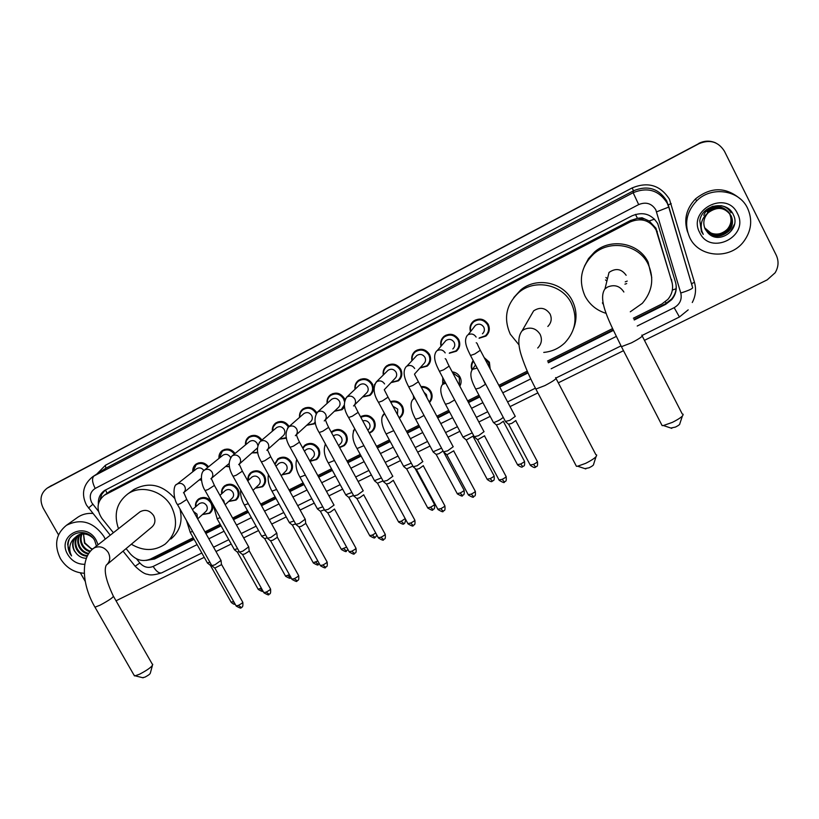 <?xml version="1.0" encoding="UTF-8"?>
<svg xmlns="http://www.w3.org/2000/svg" width="819" height="819" viewBox="0 0 819 819"><rect width="100%" height="100%" fill="white"/><g stroke="black" fill="none" stroke-linecap="round" stroke-linejoin="round"><path stroke-width="1.23" d="M484.183 357.596L489.383 362.182L490.192 368.98M452.18 371.846C455.651 372.256 458.261 373.986 460.002 377.016C461.537 380.149 461.476 383.22 459.817 386.21M420.986 386.599C425.348 386.179 428.685 387.868 430.999 391.656C432.862 395.669 432.36 399.293 429.504 402.518M390.448 401.607C395.464 400.122 399.437 401.617 402.354 406.111C404.32 410.421 403.665 414.179 400.389 417.383L399.355 418.14M360.544 416.81C365.95 414.035 370.464 415.233 374.088 420.393C376.064 424.703 375.409 428.45 372.113 431.613L369.4 433.149M331.255 432.207L332.289 431.244C337.694 428.081 342.322 429.156 346.161 434.479C348.157 438.8 347.502 442.526 344.205 445.659L339.629 447.573M302.62 447.87L304.893 445.126C310.227 442.045 314.793 443.14 318.591 448.402C320.587 452.723 319.942 456.429 316.646 459.52L310.002 461.332M274.744 464.004L277.836 458.835C283.098 455.835 287.602 456.941 291.369 462.151C293.366 466.461 292.731 470.147 289.435 473.208L282.105 474.805M248.055 480.63C247.543 477.221 248.566 474.477 251.105 472.379C256.296 469.461 260.749 470.577 264.476 475.726C266.482 480.036 265.847 483.701 262.561 486.732L255.211 488.216M221.652 493.826C221.181 490.489 222.205 487.796 224.703 485.759C229.811 482.913 234.224 484.039 237.909 489.138C239.926 493.437 239.302 497.092 236.026 500.081L228.665 501.474M195.567 506.889C195.137 503.603 196.15 500.962 198.607 498.986C203.655 496.201 208.016 497.338 211.671 502.385C213.687 506.674 213.073 510.309 209.807 513.267L202.447 514.567M440.98 346.12C440.079 342.137 441.165 338.831 444.236 336.199C449.959 332.862 454.77 333.947 458.66 339.445C460.667 343.949 459.899 347.87 456.378 351.197L449.283 353.255M411.937 360.626C411.189 356.777 412.305 353.603 415.264 351.116C420.905 347.88 425.645 348.986 429.494 354.412C431.511 358.927 430.753 362.827 427.211 366.113L419.932 368.038M383.282 375.02C382.668 371.273 383.794 368.222 386.67 365.858C392.219 362.715 396.898 363.82 400.706 369.195C402.733 373.71 401.975 377.59 398.433 380.835L391.021 382.627M355.016 389.281C354.484 385.626 355.62 382.668 358.425 380.405C363.892 377.354 368.509 378.48 372.276 383.783C374.314 388.298 373.556 392.158 370.024 395.372L362.52 397.031M470.444 331.521C469.328 327.385 470.362 323.904 473.566 321.099C479.381 317.649 484.264 318.704 488.206 324.283C490.192 328.777 489.434 332.709 485.923 336.077L479.084 338.267M327.119 403.398C326.658 399.836 327.795 396.959 330.528 394.778C335.923 391.799 340.489 392.946 344.205 398.188L344.86 399.672M344.512 406.562L341.973 409.715L334.408 411.261M299.57 417.373C299.17 413.882 300.307 411.077 302.979 408.968C308.302 406.081 312.807 407.227 316.492 412.407L316.707 412.827M315.397 422.87L314.291 423.873L306.685 425.307M272.369 431.193C272.01 427.774 273.147 425.03 275.768 422.993C281.019 420.167 285.473 421.324 289.127 426.464L289.138 426.484M286.486 438.175L279.32 439.189M257.842 452.784L252.324 452.897M229.494 466.799L225.665 466.441M201.464 480.251L199.345 479.821M672.235 283.231L655.947 228.204L649.16 220.987L642.076 217.772L637.428 218.294L635.472 214.404M633.394 318.202L661.895 303.992L667.915 299.344C672.245 294.082 673.566 288.216 671.856 281.756L656.06 229.842C649.805 220.157 641.195 217.516 630.231 221.929L104.3 495.249C96.857 501.668 96.079 509.398 101.965 518.468L113.391 532.729M637.428 218.294L644.379 218.97M637.131 218.448L630.466 220.506L109.981 491.257M126.106 548.597L130.282 553.818C136.241 560.319 142.967 562.069 150.471 559.049L193.223 537.725M204.955 531.869L220.188 524.273M232.616 518.079L247.492 510.657M260.647 504.094L275.133 496.867M289.046 489.936L303.143 482.903M317.813 475.583L331.5 468.765M346.969 461.046L360.227 454.432M376.525 446.304L389.322 439.926M406.48 431.367L418.765 425.245M436.834 416.226L448.607 410.36M467.618 400.88L478.849 395.28M498.822 385.319L527.241 371.14M547.553 361.015L612.571 328.583M471.959 369.901C470.72 366.554 471.13 363.452 473.208 360.585M442.669 384.306L442.751 377.559M413.738 398.443L413.278 395.372M245.516 444.871C245.188 441.502 246.324 438.83 248.894 436.844C253.921 434.131 258.261 435.196 261.926 440.049M218.98 458.394C218.693 455.077 219.82 452.457 222.348 450.532C227.16 447.911 231.398 448.894 235.063 453.491M192.782 471.764C192.516 468.499 193.632 465.929 196.12 464.045C200.747 461.517 204.893 462.438 208.548 466.799M634.264 319.994L665.652 304.361L671.723 299.641C675.941 294.451 677.211 288.677 675.542 282.34L657.729 223.607C651.535 214.005 642.997 211.394 632.114 215.776L104.607 490.489C100.133 493.683 98.055 498.177 98.372 503.992M58.518 534.838L43.223 508.189C39.302 499.887 40.622 493.202 47.195 488.144L699.068 143.642C709.909 139.179 718.365 141.697 724.426 151.198L776.238 255.17C778.951 261.107 778.582 266.984 775.132 272.778L767.198 279.863L644.451 340.356M85.248 581.398L80.354 572.88M623.494 350.686L558.292 382.821M537.878 392.885L510.063 406.593M490.079 416.441L478.839 421.98M459.817 431.357L448.034 437.162M429.955 446.079L417.659 452.139M400.491 460.595L387.684 466.912M371.376 474.948L358.118 481.48M342.629 489.117L328.931 495.864M314.25 503.101L300.143 510.053M286.22 516.912L271.724 524.068M258.548 530.548L243.673 537.888M231.224 544.021L215.981 551.535M204.248 557.319L116.032 600.798M48.884 487.09L698.894 143.53C704.514 140.735 710.124 140.52 715.724 142.915C710.124 140.52 704.514 140.735 698.894 143.53L49.724 486.599L699.068 143.642M48.966 487.039L47.195 488.144M146.048 560.411L154.535 559.029L194.113 539.301M205.845 533.456L221.079 525.87M233.507 519.676L248.382 512.264M261.537 505.712L276.034 498.484M289.936 491.564L304.033 484.541M318.714 477.221L332.401 470.403M347.87 462.694L361.128 456.091M377.426 447.973L390.223 441.595M407.381 433.046L419.666 426.924M437.745 417.915L449.508 412.049M468.519 402.579L479.75 396.98M499.723 387.029L528.02 372.932M548.372 362.797L613.4 330.395M100.092 499.672L101.73 494.338L105.19 490.12M193.847 538.82L156.04 557.667L150.256 559.152M676.013 284.306C676.678 289.772 675.225 294.676 671.641 298.996L665.591 303.706L633.998 319.451M613.144 329.842L548.116 362.254M527.784 372.389L499.447 386.507M479.473 396.468L468.243 402.057M449.232 411.537L437.469 417.403M419.389 426.412L407.104 432.534M389.946 441.083L377.149 447.461M360.851 455.579L347.594 462.192M332.125 469.901L318.437 476.719M303.757 484.039L289.66 491.062M275.757 497.993L261.271 505.221M248.106 511.773L233.241 519.185M220.802 525.378L205.579 532.974M698.72 143.427C704.33 140.633 709.919 140.428 715.489 142.803M689.782 237.694C683.978 224.334 686.261 212.07 696.611 200.911C711.281 185.852 739.117 189.752 747.583 208.241C752.743 219.871 751.443 230.978 743.683 241.585C730.057 259.971 698.894 257.586 689.782 237.694M687.653 232.186C683.568 219.85 686.179 208.753 695.515 198.894C710.81 186.763 725.706 186.742 740.192 198.822M705.005 228.716C711.854 237.623 719.788 238.349 728.828 230.907C732.606 226.157 733.333 221.058 730.998 215.622C724.641 206.89 716.932 205.989 707.841 212.909M705.046 228.798C711.875 237.786 719.84 238.544 728.941 231.071C732.729 226.31 733.445 221.212 731.111 215.766C725.01 207.217 717.434 206.163 708.374 212.602L707.923 213.042C703.593 218.008 702.702 223.392 705.231 229.197L707.831 232.75C718.795 245.516 741.052 229.535 733.476 215.018C727.395 199.693 701.985 204.443 699.795 220.731L701.463 231.552L703.255 234.398L701.924 231.255C699.958 223.73 702.108 217.516 708.374 212.602M704.862 228.399C711.752 236.978 719.594 237.602 728.388 230.272C732.155 225.542 732.872 220.475 730.548 215.059L729.289 213.032C722.532 206.327 715.304 206.153 707.606 212.5M704.903 228.481C711.772 237.141 719.645 237.786 728.5 230.426C732.268 225.696 732.985 220.618 730.661 215.202L729.35 213.104M704.739 228.081C711.66 236.333 719.399 236.855 727.958 229.637C731.695 224.938 732.411 219.891 730.098 214.506L728.91 212.551M704.77 228.163C711.68 236.496 719.451 237.039 728.071 229.791C731.807 225.082 732.524 220.035 730.21 214.65L729.115 212.838M704.647 227.836C711.588 235.862 719.246 236.302 727.641 229.166L727.528 229.003C722.686 233.896 717.157 235.258 710.933 233.067L704.627 227.784M727.528 229.003C731.254 224.334 731.961 219.318 729.657 213.964L728.675 212.295M727.641 229.166C731.367 224.478 732.073 219.461 729.77 214.097L728.879 212.582M705.159 229.033L707.831 232.75M729.238 212.96C722.491 206.204 715.253 205.999 707.524 212.367M729.002 212.694L728.849 212.49C722.133 205.815 714.936 205.641 707.278 211.957M728.797 212.418C722.092 205.692 714.895 205.497 707.206 211.824M728.572 212.162L728.419 211.947C721.734 205.313 714.577 205.139 706.961 211.425M728.367 211.875C721.693 205.19 714.526 204.996 706.889 211.292M737.417 213.411C749.917 236.353 710.39 256.204 699.733 232.627C687.08 209.992 726.555 189.568 737.417 213.411M703.767 215.284C705.507 210.882 708.63 207.862 713.114 206.204M721.017 205.641C725.46 206.583 728.797 208.968 731.039 212.786M734.479 224.171L730.732 231.204L734.264 225.143M701.187 230.978L703.255 234.398M682.381 416.062L679.831 423.679C680.087 424.344 678.623 425.471 675.45 427.078L670.812 428.04M661.414 424.211L662.141 425.624L663.41 425.532L672.368 422.369C680.118 418.458 683.67 415.714 683.026 414.138M626.146 275.276C621.457 268.786 615.745 267.844 609.019 272.44L604.985 288.861C597.102 300.071 610.452 324.007 621.437 346.693L620.925 345.731M606.224 313.39C596.754 310.503 589.711 304.76 585.063 296.161C578.153 280.333 581.05 266.257 593.744 253.921C610.042 239.189 638.851 244.471 648.116 264.097C654.391 278.255 652.477 291.318 642.362 303.296L630.282 311.804M584.377 266.339L588.492 258.599L594.461 252.088C610.544 237.541 638.974 242.752 648.116 262.121L651.76 277.692M596.007 456.736L593.621 464.26C593.847 464.957 592.352 466.134 589.117 467.772L584.92 468.632M575.726 464.967L576.433 466.308L577.61 466.216L585.616 463.37C593.509 459.357 597.174 456.521 596.601 454.873M547.829 326.464C551.371 322.799 552.119 318.632 550.051 313.974C545.577 307.739 540.1 306.705 533.64 310.851L530.18 316.83M518.929 344.779L510.288 334.203C503.245 318.212 506.183 304.218 519.103 292.229C534.961 278.716 562.223 284.326 571.314 303.163C577.815 317.752 575.696 330.927 564.977 342.69C559.039 348.392 551.965 351.627 543.755 352.416M513.759 297.594L520.751 289.936C536.414 276.576 563.329 282.115 572.297 300.716C576.719 309.705 577.19 318.878 573.699 328.214M152.385 665.601L150.338 673.054C150.225 673.945 148.434 675.306 144.943 677.149L142.567 677.682M133.978 675.071L135.176 675.829L139.609 674.191C148.116 669.707 152.498 666.41 152.743 664.291M107.023 564.526L151.607 527.303C155.17 524.18 155.845 520.28 153.634 515.601C149.816 510.319 145.26 509.06 139.988 511.834L139.373 512.315M118.509 528.705C113.544 514.352 116.595 502.794 127.651 494.041C140.96 484.418 162.92 490.642 171.396 506.562C178.46 521.488 176.402 533.988 165.223 544.062C154.596 551.259 143.305 551.31 131.337 544.226M132.299 490.642L133.753 489.578C148.853 481.49 162.582 484.531 174.928 498.689M179.924 508.886C182.944 521.324 179.914 531.377 170.864 539.025M474.037 327.098L475.47 325.327C478.757 323.362 481.521 323.955 483.763 327.109C484.889 329.668 484.449 331.89 482.442 333.794M470.751 331.142C469.891 327.395 470.915 324.263 473.791 321.754C479.248 318.509 483.824 319.502 487.53 324.733C489.404 328.962 488.687 332.647 485.38 335.81L479.381 337.878M515.315 416.328L509.868 420.331L505.425 421.447M515.868 420.505L511.803 423.362L508.548 424.211M444.737 341.892L445.976 340.499C449.211 338.585 451.934 339.189 454.146 342.311C455.282 344.871 454.842 347.082 452.825 348.966M441.277 345.782C440.622 342.178 441.666 339.209 444.43 336.865C449.805 333.732 454.31 334.746 457.975 339.905C459.848 344.144 459.131 347.819 455.825 350.941L449.57 352.897M484.07 431.623L478.552 435.677L474.273 436.742M477.364 439.496L474.631 437.162M484.623 435.759L477.682 439.721M415.786 356.593L416.851 355.466C420.034 353.624 422.727 354.238 424.907 357.309C426.054 359.869 425.614 362.08 423.597 363.933L414.527 374.078M412.223 360.319C411.711 356.849 412.776 354.013 415.438 351.801C420.731 348.761 425.174 349.785 428.787 354.883C430.681 359.121 429.965 362.786 426.648 365.868L420.219 367.721M453.255 446.713L447.665 450.808L443.55 451.832M446.642 454.535L443.898 452.242M453.787 450.798L446.939 454.77M387.172 371.161L388.104 370.249C391.236 368.458 393.888 369.082 396.048 372.123C397.195 374.682 396.765 376.873 394.748 378.716L384.285 389.701M383.568 374.744C383.149 371.376 384.234 368.642 386.803 366.543C392.014 363.585 396.406 364.629 399.979 369.666C401.883 373.904 401.167 377.549 397.85 380.6L391.298 382.34M422.85 461.588L417.188 465.735L413.226 466.717M423.372 465.653L419.215 468.632L416.308 469.389M358.917 385.606L359.715 384.848C362.807 383.108 365.428 383.732 367.557 386.742C368.714 389.301 368.284 391.482 366.267 393.294L354.463 405.047M355.282 389.025C354.944 385.759 356.03 383.118 358.538 381.101C363.667 378.235 368.007 379.289 371.539 384.265C373.454 388.503 372.747 392.127 369.42 395.147L362.776 396.775M392.864 476.279L387.121 480.466L383.312 481.408M393.366 480.303L389.179 483.323L386.384 484.049M330.989 399.897L331.685 399.262C334.736 397.563 337.315 398.208 339.424 401.177C340.581 403.726 340.161 405.907 338.155 407.698L325.051 420.157M327.365 403.173C327.088 399.979 328.173 397.42 330.62 395.485C335.677 392.69 339.957 393.755 343.458 398.679L344.389 401.279M363.267 490.765L357.463 494.993L353.788 495.904M363.759 494.758L359.541 497.819L356.838 498.515M344.287 405.016L341.359 409.5L334.654 411.025M303.399 414.025L304.003 413.493C307.012 411.844 309.562 412.489 311.65 415.428C312.817 417.977 312.397 420.137 310.391 421.908L296.048 435.043M299.795 417.168C299.57 414.056 300.655 411.558 303.04 409.684C308.036 406.961 312.264 408.036 315.724 412.909L316.103 413.687M334.07 505.067L328.184 509.336L324.641 510.206M334.531 509.029L330.292 512.121L327.692 512.786M315.223 422.082L313.657 423.669L306.91 425.102M276.136 428.009L276.668 427.559C279.627 425.941 282.146 426.597 284.224 429.504C285.391 432.053 284.971 434.203 282.975 435.943L267.444 449.703M272.584 431.019L273.239 426.894L275.808 423.72C280.733 421.068 284.91 422.143 288.339 426.965L288.411 427.098M305.252 519.174L299.293 523.495L295.884 524.324M305.313 519.604L305.733 523.454L301.423 526.238L298.925 526.883M286.363 437.612L279.525 439.004M249.201 441.83L249.672 441.441C252.59 439.875 255.078 440.52 257.135 443.396L257.76 445.301M245.7 444.717L246.376 440.673L248.915 437.571C253.675 435.012 257.77 436.036 261.2 440.663M276.822 533.097L270.782 537.459L267.496 538.267M276.873 533.517L277.272 537.377L272.932 540.171L270.526 540.796M257.35 448.054L239.22 464.158M257.75 452.354L252.508 452.733M222.584 455.487L223.003 455.159C225.88 453.624 228.347 454.279 230.385 457.125L230.6 457.565M219.154 458.251L222.338 451.269C226.894 448.802 230.886 449.744 234.316 454.105M248.751 546.846L242.639 551.248L239.476 552.026M248.802 547.256L249.181 551.126L244.82 553.92L242.496 554.524M229.433 466.461L225.829 466.298M196.294 468.99L196.662 468.703C199.437 467.219 201.853 467.844 203.89 470.567M192.936 471.642L196.089 464.793C200.46 462.407 204.351 463.288 207.78 467.414M221.048 560.411L214.854 564.854L211.804 565.601M221.099 560.81L221.447 564.69L214.813 568.079M201.433 480.016L199.488 479.699M475.03 365.673L475.44 364.803M503.112 417.444C500.696 419.615 497.522 421.324 493.611 422.584L493.263 422.184M472.246 369.594C471.232 366.554 471.662 363.749 473.525 361.179M484.817 358.804L488.718 362.663L489.68 368.007M503.45 421.232L499.457 424.027L496.314 424.866M472.225 432.903L462.981 437.09M442.925 383.968L443.069 378.163M452.661 372.737L459.316 377.508L459.459 385.544M466.011 439.752L463.319 437.479M473.065 436.097L466.298 439.977M424.058 392.332L426.443 394.666L427.027 397.901M441.574 448.147L433.097 451.801M413.984 398.147L413.677 396.109M421.386 387.346C425.286 387.162 428.265 388.759 430.292 392.158C431.982 395.72 431.623 398.996 429.217 401.996M443.099 450.993L439.025 453.644L436.117 454.422M392.946 406.244L397.737 409.152L397.45 414.609M411.292 463.134L403.593 466.308M390.806 402.262C395.403 401.075 399.017 402.528 401.648 406.613C403.491 410.657 402.866 414.189 399.785 417.188L399.119 417.7M412.889 466.093L406.603 468.908M362.766 420.905C365.55 420.096 367.762 420.946 369.4 423.454C370.516 425.9 370.147 428.009 368.274 429.801L367.844 430.282M360.862 417.403C365.888 414.977 370.055 416.144 373.351 420.894C375.204 424.948 374.59 428.46 371.498 431.429L369.195 432.78M383.016 480.876L377.477 483.21M381.408 477.907L374.478 480.64M333.313 435.974L333.568 435.759C336.619 433.957 339.24 434.561 341.421 437.571C342.547 440.018 342.168 442.127 340.294 443.898L338.616 445.71M331.552 432.739L332.391 431.961C337.469 428.992 341.81 430.006 345.423 435.002C347.287 439.056 346.672 442.547 343.581 445.485L339.455 447.256M353.521 495.423L348.72 497.328M351.904 492.465L345.731 494.789M305.282 450.419L306.03 449.682C309.05 447.921 311.629 448.536 313.79 451.515C314.916 453.961 314.547 456.06 312.674 457.811L309.725 460.841M302.876 448.351L304.975 445.853C309.981 442.956 314.271 443.98 317.833 448.925C319.707 452.979 319.103 456.459 316.001 459.357L309.858 461.066M324.406 509.766L320.331 511.261M322.788 506.818L317.352 508.753M278.173 464.066L278.849 463.431C281.818 461.721 284.367 462.336 286.496 465.284C287.633 467.731 287.264 469.819 285.401 471.549L281.193 475.706M274.989 464.455L277.897 459.572C282.831 456.756 287.059 457.79 290.591 462.674C292.475 466.728 291.871 470.188 288.779 473.054L282.289 474.631M295.649 523.904L292.301 525.03M294.031 520.976L289.332 522.532M251.392 477.559L251.986 477.006C254.914 475.348 257.442 475.972 259.551 478.89C260.688 481.326 260.329 483.405 258.456 485.114L253.01 490.325M248.218 480.477L248.7 476.351L251.136 473.126C256.009 470.382 260.186 471.427 263.687 476.259C265.571 480.303 264.977 483.753 261.896 486.588L255.374 488.063M267.26 537.837L264.629 538.615M265.653 534.94L261.66 536.148M224.928 490.909L225.46 490.427C228.347 488.81 230.835 489.434 232.934 492.321C234.07 494.758 233.712 496.826 231.859 498.515L225.164 504.709M221.795 493.703L222.297 489.66L224.713 486.517C229.515 483.834 233.64 484.889 237.1 489.67C239.005 493.714 238.411 497.143 235.34 499.948L228.808 501.341M239.23 551.586L237.295 552.026M237.623 548.71L234.347 549.59M198.771 504.105L199.252 503.685C202.109 502.098 204.566 502.733 206.634 505.589C207.78 508.026 207.432 510.073 205.579 511.742L197.666 518.877M195.7 506.777L196.222 502.815L198.597 499.744C203.337 497.133 207.422 498.198 210.852 502.927C212.756 506.961 212.172 510.36 209.111 513.134L202.569 514.455M211.537 565.13L210.309 565.274M209.951 562.305L207.361 562.868M84.306 573.28C74.079 572.624 66.104 567.71 60.371 558.517C53.87 545.004 55.887 533.937 66.421 525.317C80.866 518.13 93.335 521.816 103.829 536.363L105.231 539.137M77.068 517.762L77.979 517.117C82.371 514.24 87.316 513.022 92.834 513.452M78.573 535.042C75.338 539.045 74.867 543.601 77.17 548.689C79.627 552.968 83.077 555.302 87.52 555.681M78.194 535.227C74.693 539.26 74.13 543.918 76.495 549.201C79.074 553.644 82.658 555.988 87.264 556.214M80.201 534.418C77.928 538.257 77.815 542.332 79.842 546.652C81.91 550.368 84.9 552.641 88.8 553.46M79.781 534.551C77.273 538.441 77.078 542.649 79.177 547.153C81.327 551.003 84.418 553.296 88.442 554.023M82.002 534.039C80.59 537.592 80.764 541.124 82.494 544.625C84.316 547.962 86.978 550.163 90.489 551.197M81.531 534.111C79.924 537.755 80.027 541.42 81.839 545.126C83.702 548.546 86.435 550.757 90.029 551.76M139.988 511.834L93.489 548.361C80.108 558.138 82.156 585.503 94.984 607.186L100.01 605.21C109.531 600.092 113.933 596.99 113.227 595.904C106.081 580.712 103.737 570.485 106.214 565.212C110.053 561.844 110.749 557.626 108.303 552.538C104.627 547.256 100.041 545.649 94.564 547.716L92.66 549.037L90.868 548.331L84.828 542.843L83.497 533.947L84.47 543.12L92.066 549.569M87.92 534.029C84.296 532.923 80.897 533.394 77.723 535.421M77.109 535.882C72.789 539.926 71.908 544.891 74.468 550.757L76.699 553.89C79.453 556.848 82.678 558.302 86.394 558.251M76.699 553.89L74.334 550.859C71.755 545.771 72.123 541.236 75.45 537.284L77.047 535.923C82.555 532.759 87.858 533.466 92.956 538.042M96.447 546.038L94.748 540.653C88.35 527.927 68.294 531.029 67.67 544.512L69.891 553.49L71.56 555.906L70.434 553.173C68.683 546.672 70.352 541.369 75.45 537.284M84.797 564.311C77.61 564.373 71.959 561.169 67.864 554.698C55.917 535.554 85.585 520.208 96.202 540.253L98.065 544.768M69.185 539.465C67.045 545.3 67.834 550.777 71.56 555.906M657.155 231.214L657.288 232.903M666.205 303.378L665.366 301.771M672.348 290.09L676.095 288.738M155.815 557.77L155.078 556.746M649.16 220.987L654.545 219.144M107.094 493.284L105.477 489.957M630.466 220.506L630.231 221.929M671.529 279.392L671.856 281.756M111.845 490.09L105.579 494.492M637.223 326.023L674.17 307.668C679.954 304.269 682.155 299.385 680.784 293.007L655.804 209.797C651.668 203.378 645.966 201.638 638.687 204.586L95.209 488.431C90.131 491.84 88.984 496.601 91.759 502.702L98.444 511.281M95.209 488.431C92.148 482.401 91.738 478.255 93.98 475.982L633.138 192.711C647.583 186.824 658.916 190.264 667.147 203.04L668.754 207.084L666.697 200.86C658.66 188.401 647.604 185.043 633.507 190.786L105.784 468.243L92.67 476.75L105.784 468.243L105.467 465.243L632.155 187.92L633.507 190.786L633.138 192.711L638.687 204.586M88.493 508.036L92.844 504.289M632.155 187.92C647.993 181.449 660.421 185.227 669.44 199.232L694.471 282.35C696.406 289.302 695.669 296.028 692.27 302.518M96.888 473.976L105.467 465.243M47.963 487.704L51.484 485.503M656.613 211.834L668.754 207.084L692.659 287.786L668.263 204.811L671.201 203.665M692.055 285.391L691.594 283.609L694.471 282.35M136.538 558.834L139.844 562.97C143.775 567.26 148.219 568.417 153.173 566.431L197.103 544.615M208.835 538.789L224.068 531.214M236.507 525.04L251.382 517.659M264.537 511.117L279.033 503.92M292.946 497.01L307.043 490.008M321.724 482.719L335.411 475.921M350.89 468.233L364.148 461.65M380.446 453.552L393.243 447.194M410.411 438.667L422.696 432.565M440.776 423.587L452.549 417.741M471.56 408.302L482.79 402.723M502.774 392.803L530.753 378.9M551.167 368.765L616.267 336.435M135.135 566.246L139.844 562.97M153.173 566.431C156.204 571.355 159.019 573.505 161.619 572.88L161.845 572.768M674.17 307.668L679.442 316.994L688.206 309.848M680.784 293.007C688.195 290.663 692.147 288.923 692.659 287.786M665.591 303.706L665.652 304.361M156.04 557.667L154.535 559.029M623.863 292.014C619.942 285.974 614.557 284.295 607.708 286.967L604.985 288.861M641.779 335.135C643.836 335.585 640.397 338.165 631.439 342.854L621.437 346.693L662.141 425.624M626.699 283.569L624.938 284.152M606.899 281.071L605.507 279.965M627.241 281.091L625.245 281.859M607.452 278.818L605.906 277.477M602.395 302.866L603.429 304.514M537.704 348.034C541.594 344.021 542.403 339.455 540.12 334.336C536.23 328.419 530.978 326.75 524.365 329.32L522.072 330.856C517.884 336.189 517.762 344.768 521.713 356.572C525.112 366.851 529.832 377.672 535.872 389.056L535.38 388.134M555.579 377.641C557.493 378.173 553.91 380.825 544.85 385.606L535.872 389.056L576.433 466.308M134.459 675.9L94.656 606.613M515.816 420.771L537.254 461.343C537.888 461.732 536.64 462.745 533.497 464.383L530.2 465.008M535.657 467.096L533.497 464.383M476.218 342.741C477.753 343.775 476.115 342.055 480.313 350.276L474.785 353.982L470.505 355.477M475.47 325.327L468.079 334.766C471.386 333.261 474.068 334.029 476.126 337.07M484.582 436.036L505.978 476.279C506.603 476.678 505.333 477.702 502.18 479.35L499.006 479.944M504.412 482.002L502.18 479.35M445.178 358.681C446.683 359.654 445.301 358.691 449.14 366.113L443.529 369.871L439.414 371.304M445.976 340.499L437.233 350.593C440.489 349.119 443.14 349.887 445.188 352.897M453.777 451.085L475.143 491.011C475.737 491.42 474.447 492.454 471.283 494.113L468.222 494.686M473.577 496.713L471.283 494.113M414.557 374.396L418.386 381.746L412.704 385.534L408.742 386.916M416.851 355.466L406.797 366.216C410.012 364.762 412.643 365.52 414.68 368.519M423.382 465.929L444.707 505.538C445.28 505.958 443.98 507.002 440.796 508.681L437.858 509.223M443.161 511.22L440.796 508.681M384.346 389.895L388.052 397.154L382.289 400.993L378.48 402.313M374.355 384.889L376.76 381.634C379.944 380.19 382.545 380.958 384.582 383.927M393.396 480.579L414.69 519.881C415.233 520.311 413.912 521.365 410.718 523.044L407.893 523.576M413.145 525.532L410.718 523.044M345.004 399.344L347.133 396.836C350.276 395.413 352.856 396.181 354.873 399.119C356.081 401.801 355.641 404.074 353.542 405.968M354.545 405.18L358.128 412.356L352.293 416.247L348.628 417.506M363.779 494.983L385.063 534.029C385.585 534.469 384.244 535.534 381.04 537.233L378.317 537.735M383.527 539.66L381.04 537.233M316.062 413.759L317.895 411.844C320.997 410.442 323.546 411.199 325.563 414.127C326.781 416.789 326.341 419.062 324.252 420.925M325.143 420.249C326.238 420.751 324.662 419.144 328.614 427.354L322.696 431.285L319.164 432.504M334.551 509.193L355.835 547.993C356.326 548.443 354.965 549.529 351.75 551.228L349.129 551.709M354.463 553.449L351.75 551.228M287.489 428.132L289.046 426.648C292.107 425.266 294.635 426.023 296.642 428.931C297.86 431.593 297.43 433.845 295.352 435.688M296.13 435.114C297.246 435.554 295.772 434.572 299.488 442.158L293.489 446.13L290.09 447.297M305.804 523.372L326.986 561.773C327.457 562.233 326.075 563.329 322.85 565.038L320.311 565.499M325.624 567.209L322.85 565.038M259.244 442.434L260.575 441.267C263.585 439.895 266.093 440.653 268.1 443.54C269.318 446.191 268.898 448.433 266.82 450.255M267.496 449.774L270.741 456.756L264.66 460.78L261.394 461.906M277.365 537.264L298.505 575.378C298.945 575.849 297.553 576.945 294.318 578.664L291.871 579.115M297.164 580.784L294.318 578.664M231.337 456.644L232.463 455.692C235.442 454.34 237.93 455.098 239.926 457.954C241.144 460.606 240.735 462.827 238.667 464.629M239.23 464.24L242.383 471.171L236.22 475.235L233.067 476.32M249.293 550.982L270.403 588.8C270.813 589.291 269.4 590.397 266.155 592.127L263.8 592.557M269.062 594.184L266.155 592.127M203.747 470.71L204.719 469.932C207.657 468.601 210.125 469.359 212.111 472.194C213.339 474.836 212.93 477.047 210.882 478.818M211.333 478.511L214.394 485.401L208.149 489.506L205.108 490.55M221.591 564.516L242.659 602.057C243.038 602.559 241.605 603.675 238.349 605.405L236.087 605.825M241.329 607.422L238.349 605.405M176.484 484.643L177.334 483.988C180.231 482.678 182.678 483.425 184.654 486.24C185.893 488.882 185.483 491.072 183.446 492.823M183.804 492.588L186.763 499.436L180.436 503.583L177.508 504.596M503.398 421.488L524.344 461.056C524.938 461.425 523.71 462.418 520.649 464.015L517.475 464.639M522.788 466.656L520.649 464.015M485.534 384.244L479.606 387.95L475.716 389.086M475.522 364.957L472.543 369.318L477.17 368.069M473.034 436.363L493.949 475.614C494.522 475.993 493.273 476.996 490.192 478.603L487.141 479.207M492.403 481.193L490.192 478.603M454.668 399.928L449.201 403.163L445.454 404.248M444.819 381.459L442.567 384.439L445.741 383.169M406.265 366.574C401.412 372.215 405.917 381.48 408.886 387.182L463.953 489.977C464.506 490.376 463.237 491.38 460.145 493.007L457.207 493.581M462.418 495.536L460.145 493.007M424.027 415.417L419.195 418.171L415.591 419.215M414.455 397.573L412.981 399.365L414.875 398.362M415.008 468.304L434.346 504.166C434.879 504.565 433.589 505.589 430.497 507.217L427.651 507.77M432.944 509.572L430.497 507.217M393.765 430.651L386.128 433.978M382.012 417.076L384.561 413.575M405.21 518.632L401.228 521.242L398.484 521.775M403.747 523.536L401.228 521.242M363.912 445.669L357.033 448.556M353.337 431.029L354.76 428.818M375.747 533.026L372.328 535.083L369.697 535.595M374.928 537.325L372.328 535.083M334.439 460.473L328.317 462.95M325.051 444.901L325.491 444.093M346.621 547.143L341.267 549.252M346.478 550.941L343.806 548.761M305.344 475.071L299.969 477.149M317.844 561.035L313.196 562.725M318.386 564.383L315.653 562.254M276.617 489.465L271.99 491.175M289.435 574.723L285.483 576.033M290.643 577.651L287.848 575.573M248.27 503.675L244.349 505.016M261.384 588.226L258.118 589.168M237.459 552.211L258.272 589.455C261.64 591.431 263.186 591.942 262.919 590.98L260.401 588.728M221.703 498.495L223.822 500.655L224.498 503.521M220.28 517.68L217.066 518.693M233.671 601.535L231.091 602.149M234.828 603.593L233.292 601.719M193.499 511.445L197.01 514.158L197.41 518.427M192.639 531.511L190.121 532.196M459.684 385.964L460.524 384.746M429.443 402.405L431.275 399.989M400.389 417.383L402.405 414.895M372.113 431.613L373.925 429.525M344.205 445.659L345.823 443.878M316.646 459.52L318.1 458.005M289.435 473.208L290.735 471.908M262.561 486.732L263.738 485.595M236.026 500.081L237.08 499.088M209.807 513.267L210.759 512.397M456.378 351.197L458.773 348.218M427.211 366.113L429.32 363.708M398.433 380.835L400.276 378.859M370.024 395.372L371.631 393.734M485.923 336.077L488.636 332.33M341.973 409.715L343.396 408.343M314.291 423.873L315.387 422.85M110.565 490.837L104.3 495.249M92.67 476.75C83.077 484.653 81.03 494.123 86.517 505.149L110.258 535.196M123.045 551.146L135.227 566.349C140.858 571.621 145.014 574.273 147.707 574.293C150.123 575.46 154.76 574.989 161.619 572.88L201.822 553.009M213.564 547.215L228.798 539.68M241.247 533.538L256.122 526.177M269.287 519.676L283.783 512.51M297.696 505.63L311.804 498.669M326.494 491.41L340.182 484.643M355.661 476.996L368.929 470.434M385.237 462.377L398.034 456.06M415.202 447.573L427.498 441.492M445.577 432.565L457.35 426.74M476.371 417.342L487.612 411.793M507.585 401.914L535.309 388.226M556.398 377.805L620.689 346.038M642.567 335.227L679.442 316.994M671.641 298.996L671.723 299.641M696.611 200.911L695.515 198.894M671.775 428.357L663.41 425.532M593.744 253.921L594.461 252.088M642.27 336.107L682.237 413.953M585.82 468.929L577.61 466.216M533.64 310.851L522.072 330.856M519.103 292.229L520.751 289.936M556.07 378.562L595.874 454.699M143.12 677.815L135.176 675.829M127.651 494.041L133.753 489.578M113.554 596.478L152.303 664.178M537.459 461.742C538.032 468.038 536.24 465.827 535.616 467.117C535.053 466.308 536.363 469.584 530.415 465.407L508.753 424.477M473.791 321.754L475.215 320.045M467.454 335.196C462.848 341.083 467.71 349.672 470.649 355.763L505.651 421.887M480.466 350.552L515.202 416.328M508.855 424.467L505.794 421.877M506.183 476.658C506.766 482.954 504.985 480.722 504.361 482.022C504.688 483.138 502.968 482.575 499.211 480.333L477.59 439.731M444.43 336.865L446.027 335.104M436.65 350.993C431.91 356.838 436.66 365.776 439.557 371.58L474.498 437.172M449.283 366.39L483.957 431.623M475.337 491.38C475.931 497.635 474.17 495.434 473.525 496.734C473.863 497.829 472.164 497.276 468.427 495.055L446.846 454.78M415.438 351.801L417.199 349.989M418.529 382.012L453.142 446.703M444.912 505.907C445.505 512.151 443.765 509.95 443.11 511.251C443.448 512.325 441.758 511.773 438.052 509.592L416.502 469.635M388.104 370.249L376.279 381.961C372.799 387.745 373.577 394.615 378.624 402.569L413.441 467.127M386.803 366.543L388.697 364.701M388.196 397.41L422.747 461.588M416.595 469.625L413.575 467.117M414.885 520.229C415.489 526.443 413.759 524.262 413.093 525.563C413.441 526.637 411.762 526.085 408.077 523.925L386.568 484.285M359.715 384.848L346.693 397.133C343.048 402.897 343.734 409.776 348.761 417.762L383.527 481.797M358.538 381.101L360.544 379.238M358.272 412.612L392.762 476.279M386.66 484.275L383.64 481.787M385.258 534.367C385.862 540.581 384.142 538.38 383.466 539.69C383.824 540.755 382.166 540.212 378.501 538.073L357.033 498.74M331.685 399.262L317.485 412.121C313.687 417.782 314.291 424.662 319.297 432.749L353.992 496.283M330.62 395.485L332.719 393.611M342.68 408.22L344.502 406.459M328.747 427.6L363.175 490.765M357.115 498.74L354.115 496.273M356.019 548.321C356.634 554.504 354.934 552.313 354.238 553.634C354.596 554.688 352.948 554.156 349.314 552.037L327.876 513.011M304.003 413.493L288.667 426.904C284.725 432.473 285.237 439.353 290.223 447.543L324.846 510.575M303.04 409.684L305.231 407.801M299.621 442.393L333.978 505.057M327.958 513.011L324.959 510.565M327.16 562.09C327.774 568.263 326.085 566.083 325.389 567.403C325.767 568.427 324.14 567.905 320.495 565.827L299.099 527.098M276.668 427.559L260.217 441.492C256.132 447.061 256.572 453.941 261.517 462.131L296.089 524.692M275.808 423.72L278.071 421.836M270.874 456.992L305.17 519.174M299.181 527.088L296.191 524.682M298.679 575.685C299.283 581.869 297.635 579.637 296.908 580.978C297.317 582.002 295.69 581.49 292.045 579.432L270.7 541.001M249.672 441.441L232.146 455.907C227.917 461.302 228.266 468.181 233.19 476.545L267.69 538.615M248.915 437.571L251.228 435.688M242.506 471.396L276.73 533.097M270.772 540.99L267.793 538.605M270.567 589.096C271.161 595.976 268.734 593.263 268.796 594.389C269.205 595.403 267.598 594.891 263.974 592.864L242.659 554.719M223.003 455.159L204.422 470.126C199.437 472.829 201.361 485.421 205.231 490.765L239.66 552.364M222.338 451.269L224.703 449.385M229.125 463.534L211.363 478.409M214.506 485.616L248.669 546.836M242.731 554.719L239.762 552.354M242.823 602.344C243.397 609.223 240.991 606.49 241.042 607.626C241.451 608.63 239.854 608.128 236.251 606.121L214.977 568.263M196.662 468.703L177.058 484.162C172.399 485.002 173.546 500.051 177.631 504.801L211.988 565.929M196.089 464.793L198.495 462.919M201.279 478.235L183.876 492.475M186.875 499.641L220.966 560.411M215.049 568.263L212.08 565.919M524.539 461.414C525.102 467.598 523.331 465.417 522.747 466.676C522.194 465.898 523.443 469.092 517.669 465.008L496.509 425.112M482.514 378.173L485.268 384.029M493.478 422.594L475.89 389.414C472.727 383.312 468.478 374.396 472.543 369.318M496.601 425.102L493.611 422.584M494.133 475.962C494.717 482.115 492.966 479.954 492.362 481.214C491.83 480.425 493.089 483.599 487.325 479.565L466.206 439.977M463.196 437.489L445.628 404.576C442.434 398.658 438.39 389.322 442.567 384.439M464.138 490.325C464.721 496.457 462.981 494.307 462.377 495.567C462.878 496.631 461.22 496.089 457.391 493.929L436.302 454.658M433.302 452.18L415.765 419.523C412.51 413.687 408.701 404.074 412.981 399.365M436.394 454.647L433.425 452.17M434.531 504.494C435.104 510.636 433.415 508.435 432.78 509.725C433.128 510.78 431.48 510.247 427.835 508.108L406.787 469.133M384.439 413.349L383.783 414.107C379.402 418.642 382.975 428.521 386.292 434.285L403.798 466.687M406.869 469.133L403.91 466.676M405.63 519.41C405.18 522.747 404.484 524.18 403.562 523.699C403.921 524.744 402.293 524.211 398.669 522.102L377.651 483.435M360.78 417.24L361.906 416.052M374.672 481.009L357.197 448.853C352.426 440.95 351.617 434.275 354.77 428.828M377.733 483.425L374.785 480.999M376.791 534.93C376.126 536.599 375.44 537.448 374.723 537.499C375.092 538.533 373.474 538.001 369.871 535.923L348.894 497.542M332.391 431.961L334.254 430.088M345.925 495.147L328.48 463.237C324.181 455.917 323.188 449.549 325.512 444.133M348.976 497.532L346.027 495.137M345.096 443.826L346.806 441.953M347.942 549.549L346.263 551.115C346.632 552.139 345.024 551.617 341.441 549.559L320.495 511.476M306.03 449.682L304.463 451.228M304.975 445.853L306.92 443.959M317.537 509.101L300.123 477.436C296.263 470.751 295.137 464.742 296.744 459.418M320.577 511.466L317.649 509.09M317.362 457.944L319.175 456.05M319.328 563.707L318.151 564.557C318.53 565.571 316.933 565.059 313.37 563.022L292.465 525.225M278.849 463.431L275.942 466.185M277.897 459.572L279.914 457.678M289.517 522.87L272.133 491.451C268.693 485.38 267.465 479.801 268.458 474.703M292.537 525.214L289.619 522.86M289.998 471.836L291.892 469.942M290.98 577.508L290.397 577.835C290.776 578.838 289.189 578.337 285.647 576.32L264.783 538.8M251.986 477.006L247.768 480.886M251.136 473.126L253.235 471.222M261.845 536.476L244.502 505.282C241.462 499.928 240.182 494.819 240.653 489.967M264.854 538.8L261.947 536.465M262.981 485.524L264.957 483.619M225.46 490.427L219.942 495.352M224.713 486.517L226.863 484.613M234.521 549.907L217.209 518.949L213.319 505.231M237.52 552.211L234.613 549.897M236.322 499.027L238.36 497.113M199.252 503.685L192.465 509.602M198.597 499.744L200.809 497.839M235.145 604.156C234.51 604.647 233.21 604.074 231.245 602.415L210.463 565.458M207.535 563.175L190.254 532.442L186.466 520.526M210.534 565.448L207.627 563.165M209.992 512.325L212.09 510.421M66.421 525.317L77.979 517.117"/></g></svg>
